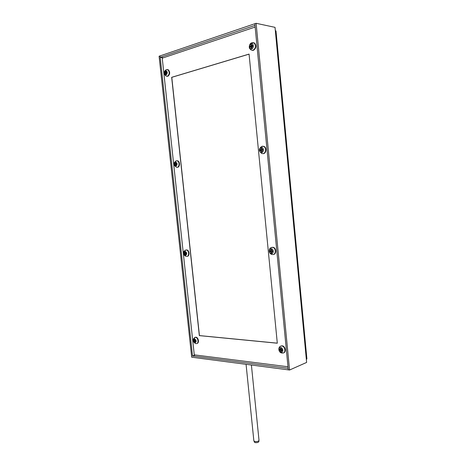 <?xml version="1.0" encoding="UTF-8"?>
<svg xmlns="http://www.w3.org/2000/svg" width="466" height="466" viewBox="0 0 466 466"><rect width="100%" height="100%" fill="white"/><g stroke="black" fill="none" stroke-linecap="round" stroke-linejoin="round"><path stroke-width="0.7" d="M306.89 358.832L306.343 359.414L306.628 362.426L289.561 370.021L288.291 369.853L254.838 23.731L255.001 25.414L160.205 57.365L163.356 57.772M289.561 370.021L256.108 23.3L275.022 27.348L275.33 30.605L275.988 30.948L306.902 358.954M256.108 23.3L160.048 55.903L160.205 57.365M192.51 355.972L160.048 55.903L159.092 56.229L191.689 357.201L288.291 369.853L288.145 368.303L192.51 355.972L195.306 354.987M259.009 440.288L259.02 440.417C258.391 441.384 256.976 441.751 254.78 441.518L253.854 440.807L246.071 364.325M255.158 27.045L162.238 58.145L194.275 354.859L287.994 366.754M249.065 54.091L171.669 77.315L199.332 335.619L277.305 343.209L249.065 54.091M249.071 54.143L171.779 77.327L199.436 335.59L277.305 343.157M253.195 42.668L254.605 43.076C256.62 45.913 256.23 48.336 253.428 50.345L252.24 50.369M251.168 43.722C248.71 44.369 249.228 49.699 251.663 48.825C254.133 48.202 253.609 42.831 251.168 43.722M251.197 48.132L251.972 47.893L251.856 46.676L252.764 46.396L252.665 45.353L251.756 45.633L251.634 44.416L250.859 44.66L250.976 45.878L250.067 46.157L250.172 47.2L251.075 46.92L251.197 48.132M251.075 46.92L251.89 47.054M250.067 46.157L250.947 46.309L251.011 46.938M250.976 45.878L251.856 46.029L250.947 46.309M250.859 44.66L251.675 44.806M251.815 45.645L251.856 46.029M251.756 45.633L252.706 45.761M262.876 146.231L264.111 146.452C266.872 147.594 266.336 153.384 263.459 153.646M261.263 147.489C258.805 147.78 259.312 152.976 261.746 152.469C264.222 152.196 263.715 146.953 261.263 147.489M261.28 151.735L262.061 151.607L261.944 150.425L262.859 150.273L262.76 149.254L261.845 149.405L261.735 148.217L260.954 148.345L261.065 149.534L260.162 149.685L260.261 150.699L261.164 150.547L261.28 151.735M261.164 150.547L261.956 150.535M260.162 149.685L261.012 149.668L261.1 150.559M261.065 149.534L261.921 149.522L261.012 149.668M260.954 148.345L261.746 148.339M261.845 149.405L262.772 149.376M271.76 247.417L273.169 247.306C276.367 247.883 276.623 254.279 273.46 254.448M271.119 248.745C268.655 248.698 269.15 253.778 271.591 253.603C274.066 253.667 273.571 248.553 271.119 248.745M271.125 252.84L271.905 252.817L271.795 251.663L272.709 251.64L272.61 250.644L271.695 250.667L271.585 249.508L270.804 249.531L270.915 250.691L270.006 250.714L270.105 251.704L271.014 251.681L271.125 252.84L271.894 252.677M271.014 251.681L271.853 251.652M270.105 251.704L271.841 251.512M270.845 250.691L270.927 251.529M270.915 250.691L271.684 250.533M271.795 251.663L272.692 251.489M282.32 353.077L282.722 353.059C286.171 353.152 285.186 346.151 281.726 345.988L282.128 345.83C285.256 345.958 286.613 352.162 283.648 352.814M281.878 345.819L280.812 346.122M280.736 347.584C278.272 347.222 278.755 352.174 281.196 352.331C283.672 352.715 283.188 347.723 280.736 347.584M280.736 351.533L281.516 351.614L281.406 350.484L282.32 350.583L282.227 349.611L281.313 349.517L281.202 348.382L280.421 348.306L280.532 349.436L279.617 349.337L279.716 350.304L280.625 350.403L280.736 351.533L281.476 351.23M280.625 350.403L281.423 350.083L281.464 350.461M279.716 350.304L281.423 350.083M280.462 349.424L280.515 349.983M280.532 349.436L281.272 349.139M281.406 350.484L282.28 350.17M196.052 343.611L196.326 343.593C199.075 343.751 198.225 337.442 195.475 337.326L195.883 337.192C198.475 337.291 199.518 343.168 196.99 343.436M195.743 337.186L194.998 337.378M194.444 338.724C192.674 339.924 192.825 341.328 194.899 342.929C196.681 341.735 196.53 340.331 194.444 338.724M194.52 342.225L195.132 342.294L195.027 341.293L195.743 341.368L195.65 340.506L194.934 340.43L194.829 339.429L194.211 339.365L194.322 340.366L193.606 340.291L193.699 341.153L194.415 341.228L194.52 342.225L195.108 342.032M194.415 341.228L195.266 341.211M193.699 341.153L195.242 340.955M194.468 340.32L194.526 340.879M194.322 340.366L194.905 340.174M195.027 341.293L195.708 341.065M185.951 250.032L186.854 249.939C189.516 250.283 189.866 256.352 187.221 256.294M185.025 251.244C183.26 252.729 183.412 254.162 185.485 255.543C187.256 254.063 187.099 252.63 185.025 251.244M185.107 254.861L185.718 254.85L185.608 253.824L186.318 253.807L186.225 252.927L185.515 252.951L185.404 251.925L184.792 251.943L184.903 252.962L184.192 252.986L184.286 253.859L184.996 253.842L185.107 254.861L185.707 254.751M184.996 253.842L185.852 253.778M184.286 253.859L185.847 253.685M185.049 252.939L185.136 253.702M184.903 252.962L185.503 252.857M185.608 253.824L186.307 253.696M176.754 160.787L177.727 160.828C180.109 161.539 180.004 167.073 177.61 167.271L177.261 167.288M175.397 161.877C173.643 163.653 173.801 165.121 175.868 166.269C177.628 164.492 177.47 163.03 175.397 161.877M175.49 165.616L176.096 165.517L175.985 164.475L176.696 164.358L176.597 163.461L175.886 163.578L175.775 162.529L175.164 162.628L175.28 163.677L174.569 163.793L174.668 164.684L175.373 164.574L175.49 165.616M175.373 164.574L175.991 164.55M174.569 163.793L175.443 163.758L175.531 164.568M175.28 163.677L176.148 163.642L175.443 163.758M175.164 162.628L175.781 162.611M175.886 163.578L176.608 163.549M167.358 69.591L168.313 69.772C170.271 72.183 170.113 74.368 167.83 76.313L166.665 76.197M165.558 70.564C163.816 72.649 163.98 74.141 166.042 75.049C167.789 72.964 167.626 71.467 165.558 70.564M165.657 74.426L166.263 74.24L166.152 73.168L166.857 72.952L166.758 72.032L166.053 72.253L165.937 71.181L165.331 71.374L165.447 72.44L164.743 72.661L164.842 73.576L165.547 73.354L165.657 74.426M165.547 73.354L166.176 73.424M164.743 72.661L165.634 72.754L165.704 73.372M165.447 72.44L166.339 72.539L165.634 72.754M165.331 71.374L165.966 71.444M166.053 72.253L166.793 72.335M254.139 441.261L254.209 441.949L255.048 442.595C257.046 442.811 258.333 442.479 258.904 441.593L258.892 441.477M306.343 359.414L275.33 30.605M252.362 42.656L254.168 43C256.184 45.837 255.793 48.26 252.991 50.276L251.127 49.978C249.84 48.883 249.258 48.08 249.386 47.567C249.124 47.689 249.159 43.699 251.628 42.843L254.605 43.076M262.317 146.254L263.686 146.458C266.447 147.6 265.917 153.396 263.034 153.658L261.723 153.465C258.589 150.932 258.647 148.572 261.898 146.376L264.111 146.452M271.084 247.627L272.756 247.388C276.082 247.999 276.152 254.681 272.843 254.553M281.749 353.012C278.115 352.343 277.812 346.221 281.476 345.976L280.264 346.378M195.47 343.541C192.341 341.269 192.295 339.196 195.33 337.32L194.514 337.559M185.404 250.166L186.429 250.015C189.114 250.364 189.435 256.492 186.761 256.376M176.148 160.857L177.29 160.846C179.678 161.551 179.573 167.09 177.179 167.294L176.398 167.218L174.272 165.302C174.546 164.067 172.432 164.178 176.043 160.887L177.727 160.828M166.723 69.58L167.865 69.719C169.828 72.137 169.665 74.321 167.387 76.267L166.222 76.15C163.63 74.001 163.566 71.875 166.03 69.766L168.313 69.772M251.401 365.024L259.02 440.417M272.284 254.494C268.591 254.127 268.032 247.889 271.958 247.382L273.169 247.306M186.266 256.335C184.944 256.055 184.099 255.222 183.732 253.83C184.012 252.339 182.585 251.745 185.887 250.038L186.854 249.939M258.904 441.593L258.822 440.789"/></g></svg>
